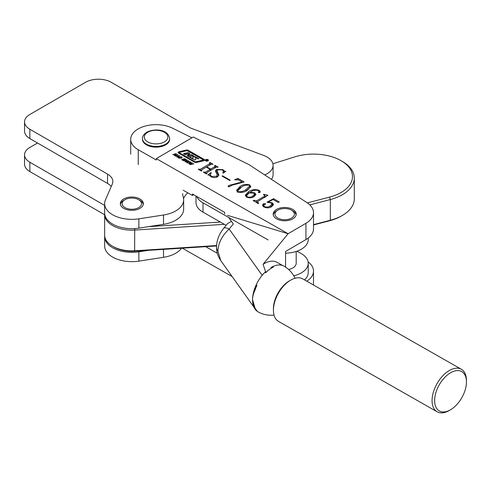 <?xml version="1.0" encoding="UTF-8"?>
<svg xmlns="http://www.w3.org/2000/svg" width="491" height="491" viewBox="0 0 491 491"><rect width="100%" height="100%" fill="white"/><g stroke="black" fill="none" stroke-linecap="round" stroke-linejoin="round"><path stroke-width="0.74" d="M37.543 143.01L29.859 147.447A18.118 10.464 0 0 0 24.55 154.849A18.118 10.464 0 0 0 29.859 162.245L104.651 205.428M24.55 154.849L24.55 164.166A18.118 10.464 0 0 0 29.859 171.568L104.651 214.745M104.681 235.913A27.183 15.694 0 0 0 104.651 236.656A27.183 15.694 0 0 0 138.867 251.809L148.472 250.324M104.651 236.656L104.651 245.973A27.183 15.694 0 0 0 138.867 261.132L163.503 257.321A27.183 15.694 0 0 0 181.547 248.213M264.698 174.925A20.475 11.821 0 0 0 273.082 165.387A20.475 11.821 0 0 0 267.086 157.028A20.475 11.821 0 0 0 263.759 155.469L190.275 127.918L111.218 82.279A18.118 10.464 0 0 0 85.594 82.279L29.859 114.458A18.118 10.464 0 0 0 24.55 121.854A18.118 10.464 0 0 0 29.859 129.25L107.529 174.096A18.118 10.464 180 0 1 112.838 181.492A18.118 10.464 180 0 1 112.298 184.027L105.461 199.862A27.183 15.694 0 0 0 104.651 203.661A27.183 15.694 0 0 0 138.867 218.82L163.503 215.009A27.183 15.694 0 0 0 183.646 199.849A27.183 15.694 0 0 0 183.198 197.02A32.615 18.83 0 0 1 182.664 193.62M139.966 198.965A11.508 6.641 0 0 0 127.427 197.523A11.508 6.641 0 0 0 120.326 203.661A11.508 6.641 0 0 0 123.695 208.356A11.508 6.641 0 0 0 136.234 209.798A11.508 6.641 0 0 0 143.341 203.661A11.508 6.641 0 0 0 139.966 198.965M24.55 121.854L24.55 131.177A18.118 10.464 0 0 0 29.859 138.572L107.529 183.419A18.118 10.464 180 0 1 111.23 186.506M271.437 179.344A20.475 11.821 0 0 0 273.082 174.704L273.082 165.387M187.771 192.828A32.615 18.83 0 0 0 183.554 198.573M104.651 203.661L104.651 212.984A27.183 15.694 0 0 0 138.867 228.137L163.503 224.332A27.183 15.694 0 0 0 183.646 209.172L183.646 199.849M196.688 196.431A23.556 13.601 0 0 0 203.004 202.826L268.135 239.939M195.995 196.032L195.995 202.47A23.556 13.601 0 0 0 203.004 212.149L226.112 225.314M285.566 253.172A23.556 13.601 0 0 0 308.238 239.577L308.238 238.025M207.951 159.649A1.553 0.896 0 0 0 206.263 159.458A1.553 0.896 0 0 0 205.312 160.287A1.553 0.896 0 0 0 205.772 160.925A1.553 0.896 0 0 0 207.46 161.109A1.553 0.896 0 0 0 208.417 160.287A1.553 0.896 0 0 0 207.951 159.649M205.588 160.508A1.332 0.767 0 0 0 205.533 160.729L205.533 160.287A1.332 0.767 0 0 0 205.925 160.833A1.332 0.767 0 0 0 207.374 160.993A1.332 0.767 0 0 0 208.19 160.287A1.332 0.767 0 0 0 207.797 159.741A1.332 0.767 0 0 0 206.349 159.575A1.332 0.767 0 0 0 205.533 160.287A1.553 0.896 0 0 0 205.361 160.508M208.368 160.508A1.553 0.896 0 0 0 208.19 160.269L208.19 160.729A1.332 0.767 0 0 0 208.19 160.729A1.332 0.767 0 0 0 208.135 160.508M217.93 251.208L220.68 260.469C217.844 256.21 216.47 251.797 216.568 247.225L216.568 247.225C216.697 239.571 219.17 234.311 223.706 228.247L223.706 228.247A18.118 4.21 39.3 0 1 229.162 229.045C221.969 235.748 218.225 243.137 217.93 251.208A18.118 10.464 180 0 1 216.568 247.225M450.542 372.773A22.647 12.993 119.7 0 0 434.633 400.515A22.647 12.993 119.7 0 0 450.437 409.819A22.647 12.993 119.7 0 0 450.542 409.764A22.647 12.993 119.7 0 0 466.45 381.722A22.647 12.993 119.7 0 0 450.542 372.773M449.253 410.507A24.464 14.03 -60.3 0 1 449.136 410.574A24.464 14.03 -60.3 0 1 437.143 411.789A24.464 14.03 -60.3 0 1 432.068 400.582A24.464 14.03 -60.3 0 1 449.253 370.558A24.464 14.03 -60.3 0 1 461.362 369.281A24.464 14.03 -60.3 0 1 466.432 380.218L466.45 381.722M461.362 369.281L302.726 278.888A24.464 14.03 119.7 0 0 290.727 280.103A24.464 14.03 119.7 0 0 290.617 280.171A24.464 14.03 119.7 0 0 273.432 310.195A24.464 14.03 119.7 0 0 273.438 310.453L273.419 308.956A22.647 12.993 -60.3 0 1 289.328 280.913A22.647 12.993 -60.3 0 1 289.432 280.852A22.647 12.993 -60.3 0 1 289.537 280.797M273.438 310.453A24.464 14.03 119.7 0 0 278.507 321.396L437.143 411.789M282.577 265.49L277.041 262.335A26.275 15.068 119.7 0 0 263.078 264.299L265.834 272.456L265.514 272.843A7.414 4.855 141.3 0 0 265.625 271.609A26.275 15.068 119.7 0 0 252.558 299.768A24.188 18.259 144.5 0 0 254.958 308.096A26.256 15.055 -60.3 0 0 256.996 310.895L254.958 308.096M254.958 290.304L254.958 289.905A26.275 19.836 144.5 0 0 252.558 299.768A24.188 18.259 144.5 0 1 254.958 290.304A26.256 15.055 -60.3 0 1 256.996 285.124C254.093 290.101 252.613 294.981 252.558 299.768L255.295 309.017M254.958 308.495A26.275 19.836 144.5 0 1 252.558 299.768A26.275 15.068 119.7 0 0 258.008 311.803A26.275 26.275 0 0 0 274.033 315.075M292.765 209.405A11.508 6.641 0 0 0 280.244 208A11.508 6.641 0 0 0 273.174 214.131A11.508 6.641 0 0 0 276.599 218.857A11.508 6.641 0 0 0 289.119 220.263A11.508 6.641 0 0 0 296.19 214.131A11.508 6.641 0 0 0 292.765 209.405M207.521 160.017L206.742 160.882L206.748 160.195L205.944 160.422L207.128 159.728L207.705 160.158M178.927 151.78A1.332 0.767 0 0 0 178.104 152.492A1.332 0.767 0 0 0 178.497 153.039L194.442 162.122A2.216 1.283 0 0 0 196.842 162.398L203.863 160.729A1.332 0.767 0 0 0 204.692 160.023A1.332 0.767 0 0 0 204.293 159.477L188.145 150.271A1.774 1.025 0 0 0 186.224 150.056L178.927 151.78L178.927 152.228A1.332 0.767 0 0 0 178.159 152.713M186.648 162.441L187.58 161.662L190.373 161.803L190.735 162.361L189.814 162.932L188.17 163.092L186.648 162.226L186.985 162.767M190.373 162.717L190.373 161.803L190.735 162.361M183.382 159.152L184.598 158.753L185.911 159.532L185.426 159.857L185.07 159.182L184.217 159.047L184.432 160.048L183.186 160.367L181.756 159.501L182.357 159.164L182.787 159.403L182.376 159.606L182.615 159.906L183.579 160.072L183.413 159.207M185.506 159.827L185.506 159.035L185.911 159.532M185.285 159.771L185.07 159.182M184.039 159.127L184.1 160.293M182.149 160.029L181.756 159.661M182.376 159.606L182.615 160.244M175.33 156.107L179.608 155.665L177.22 157.188L176.785 156.942L177.466 156.488L176.607 156.003L175.33 156.107M216.175 167.192L206.551 172.826L206.999 173.704L206.515 173.986L203.391 172.206L205.391 172.175L210.216 169.352L206.269 167.106L201.451 169.929L201.905 170.8L201.42 171.083L198.296 169.303L200.31 169.266L209.933 163.638L209.485 162.76L209.976 162.478L213.094 164.252L211.081 164.295L206.76 166.823L210.7 169.07L215.027 166.541L214.579 165.663L215.064 165.375L218.188 167.155L216.175 167.192M206.551 172.826L206.65 173.906M201.451 169.929L201.555 171.003M209.933 164.964L209.792 162.932M215.027 167.867L214.886 165.835M229.77 180.492L222.042 176.097L222.533 175.809L230.254 180.209L229.77 180.492M247.219 190.398C244.45 192.343 241.271 192.859 237.681 191.932L236.576 190.324L240.154 186.371C242.941 184.438 246.12 183.953 249.68 184.917L250.772 186.488L247.219 190.398M267.847 195.265L257.867 201.433L257.382 202.022L258.751 203.188L258.266 203.477L253.172 200.574L253.663 200.291L256.701 200.788L264.759 196.069L264.655 195.32L263.391 194.596L263.876 194.313L267.847 195.265L267.847 195.596M264.759 197.4L264.655 195.32M191.932 137.775L172.58 128.194A25.366 14.644 180 0 0 145.471 126.003A25.366 14.644 180 0 0 130.698 139.309A25.366 14.644 180 0 0 138.247 149.737L156.304 160.023L156.304 158.618L193.233 137.014L248.98 164.626L306.943 202.617A26.275 15.172 0 0 1 313.504 212.64L313.504 228.916A26.275 15.172 0 0 1 305.93 239.571L285.566 251.484L285.566 267.092M156.304 158.618L288.107 233.722L305.93 223.301A26.275 15.172 0 0 0 313.504 212.64M265.3 204.274L265.3 203.55L265.177 204.366L263.569 204.827L264.526 206.668C266.613 207.392 268.516 207.159 270.222 205.968L272.02 203.992L271.265 203.016L266.963 202.182L273.555 198.708L279.305 201.979L278.121 202.427L273.027 199.524L268.172 202.083L272.26 202.832L273.45 204.434L271.652 206.65C269.221 208.116 266.699 208.227 264.09 206.981L262.562 204.962L263.415 203.685L265.582 203.875M263.569 204.827L263.231 206.772M259.07 192.711L258.689 190.606C255.388 189.79 252.534 190.348 250.14 192.294L254.596 192.767L255.928 194.356L254.105 196.615C251.828 198.014 249.379 198.18 246.764 197.106L245.273 195.203L248.477 191.748C251.693 189.508 255.295 189.053 259.285 190.385L260.285 191.699L259.929 192.447L258.438 192.527L258.475 191.778L259.297 191.202L259.297 192.681M258.438 192.527L258.475 191.778L258.475 192.546M228.321 186.598L228.646 185.512L242.155 181.934L238.687 179.958L234.563 179.774L237.896 178.386L244.15 181.946L231.899 185.242L229.984 186.439L228.321 186.598L228.008 186.181M216.574 176.257L217.255 175.121L215.389 170.831L216.623 169.401L222.871 169.641L224.639 171.206L225.823 171.322L223.288 173.09L222.81 172.973L223.479 171.334L222.276 169.861L217.74 169.886L216.985 170.831L218.888 174.974L217.556 176.821C215.34 177.895 213.162 177.865 211.02 176.742L209.295 175.195L207.914 174.968L210.768 172.636L211.32 172.789L210.222 174.722L211.553 176.484L216.574 176.257L216.574 177.263M172.697 154.61L176.024 153.665L176.472 153.916L175.109 154.303L176.152 154.898L177.963 154.763L174.636 155.715L174.188 155.457L175.698 155.027L174.655 154.432L172.697 154.61M178.178 157.611L179.111 156.832L181.903 156.979L182.265 157.537L181.345 158.108L179.7 158.268L178.178 157.396L178.515 157.942M181.903 157.887L181.903 156.979L182.265 157.537M183.536 160.784L186.862 159.833L187.304 160.091L185.942 160.477L186.991 161.073L188.796 160.938L185.469 161.889L185.021 161.631L186.531 161.201L185.488 160.606L183.536 160.784M189.563 163.374L191.901 162.705L192.343 162.963L190.029 163.62L189.943 164.086L193.835 163.81L190.569 164.553L189.495 164.215L189.078 163.699L189.563 163.374L189.563 164.252M189.735 163.798L189.943 164.417M262.163 275.328L229.162 229.045L233.317 223.97L228.671 217.452M263.078 264.299L288.107 233.722L227.493 215.346M295.005 278.262A26.275 26.275 0 0 0 284.025 266.147A26.275 15.068 119.7 0 0 271.014 267.521A26.275 15.068 119.7 0 0 270.94 267.564L273.413 267.055A26.275 15.068 119.7 0 0 265.834 272.456M265.514 272.843A26.256 15.055 -60.3 0 1 273.413 267.055M182.321 248.164L232.145 276.55M205.668 246.672L217.341 253.319M224.657 213.843L224.657 212.364L192.411 193.988L192.411 195.467L183.204 190.22M306.795 281.208A26.275 15.172 0 0 0 313.504 271.081A26.275 15.172 0 0 0 308.121 261.887M193.693 194.718L192.411 195.467M223.706 228.247L227.425 223.7L231.414 221.3M254.958 289.905L256.996 285.124M268.172 202.464L268.172 202.083M272.02 204.182L272.26 202.832M272.26 204.311L273.248 205.195M262.771 205.735L263.231 205.287M263.415 204.931L263.415 203.685M264.526 207.208L264.526 206.668M270.222 207.337L270.222 205.968M270.731 207.128L272.02 205.471L272.02 203.992M273.555 199.831L273.555 198.708M258.076 203.366L258.076 202.801M253.663 200.85L253.663 200.291M254.295 201.212L254.295 200.647M256.4 202.415L256.701 200.788M256.701 202.267L257.425 201.844M264.759 197.554L264.655 196.799M263.876 194.872L263.876 194.313M264.514 195.24L264.514 194.675M265.017 196.412L265.913 196.725M250.14 192.687L250.14 192.294M254.565 194.233L254.596 192.767M254.596 194.246L255.682 195.142M245.451 195.915L248.477 193.227L248.477 191.748M248.477 193.227L250.14 192.349M259.285 191.122L259.285 190.385M259.297 191.871L259.985 192.404M254.019 196.664L254.565 194.086L253.884 193.11L249.109 192.895L246.525 195.725L247.261 196.83C249.416 197.529 251.318 197.235 252.982 195.946L254.565 194.086M252.982 197.186L252.982 195.946M247.261 197.351L247.261 196.83M236.736 191.011L240.154 187.85L240.154 186.371M240.154 187.85L241.179 187.292M249.68 185.647L249.68 184.917M249.784 186.457L250.606 187.274M246.157 190.974L249.784 187.501L249.784 186.021L249.195 185.199C246.181 184.886 243.61 185.524 241.468 187.12L237.656 190.852L238.172 191.65C241.191 191.969 243.769 191.3 245.905 189.649L249.784 186.021M245.905 191.103L245.905 189.649M238.172 192.165L238.172 191.65M228.646 186.74L228.646 185.512M229.015 186.789L230.537 186.107M242.155 182.437L242.155 181.934M237.896 179.645L237.896 178.386M222.533 176.373L222.533 175.809M217.188 177.018L217.255 175.121M215.623 171.69L216.623 170.88L216.623 169.401M216.623 170.88L217.004 170.69M222.871 170.267L222.871 169.641M223.479 171.531L224.289 172.396M224.639 172.151L224.639 171.206M223.473 172.961L223.479 171.334M216.985 170.831L216.985 172.31L218.065 174.471L218.065 172.992M218.065 174.471L218.728 175.674M209.381 175.25L210.234 174.55M210.768 173.433L210.768 172.636M211.553 177.018L211.553 176.484M203.875 172.482L203.875 171.924M204.231 172.685L204.231 172.12M205.391 173.348L205.391 172.175M205.661 173.501L206.318 173.114L206.318 173.875M210.216 170.684L210.216 169.352M198.787 169.579L198.787 169.021M199.137 169.782L199.137 169.223M200.31 170.451L200.31 169.266M200.567 170.598L201.218 170.211M206.404 167.179L206.76 166.977M209.933 165.117L209.792 164.411M209.976 163.049L209.976 162.478M210.191 164.08L210.829 164.442M206.76 167.382L206.76 166.823M210.216 170.273L210.571 170.475M210.7 170.395L210.7 169.07M215.027 168.02L214.886 167.314M215.064 165.952L215.064 165.375M215.279 166.977L215.923 167.345M176.024 154.045L176.024 153.665M175.109 154.696L175.109 154.303M176.152 155.279L176.152 154.898M177.515 154.892L177.515 154.512M175.698 155.408L175.698 155.027M179.246 155.899L179.246 155.463M177.466 157.028L177.466 156.488M177.816 156.298L178.706 155.77L177.177 155.935L177.816 156.807M178.706 156.236L178.706 155.77M177.177 156.328L177.177 155.935M179.111 157.243L179.111 156.832M181.652 157.365L181.652 158.004L181.449 157.108L180.743 156.666M180.903 158.206L181.639 157.445L181.449 157.108M179.694 158.262L180.903 157.85M178.97 158.133L178.97 157.814L179.694 157.998M178.804 157.488L178.97 157.814L178.804 157.488L179.553 157.083L180.743 156.936M178.804 158.077L178.804 157.648M183.732 159.814L183.732 158.82M183.732 160.299L184.598 160.232M184.039 160.311L184.039 159.207M182.357 160.134L182.357 159.164M182.376 160.146L182.376 159.685M186.862 160.213L186.862 159.833M185.942 160.87L185.942 160.477M186.991 161.453L186.991 161.073M188.354 161.066L188.354 160.686M186.531 161.582L186.531 161.201M187.58 162.067L187.58 161.662M190.121 162.19L190.121 162.828L189.919 161.932L189.213 161.496M189.366 163.037L190.109 162.269L189.919 161.932M188.163 163.092L189.366 162.681M187.439 162.957L187.439 162.638L188.163 162.822M187.274 162.312L187.439 162.638L187.274 162.312L188.022 161.913L189.213 161.76M187.274 162.902L187.274 162.478M191.901 163.086L191.901 162.705M191.073 164.553L191.073 164.215M193.393 163.939L193.393 163.558M204.63 160.244A1.332 0.767 0 0 0 204.293 159.919L188.145 150.719A1.774 1.025 0 0 0 186.224 150.498L178.927 152.228M179.516 152.4L179.375 152.818L194.749 161.576A1.332 0.767 0 0 0 196.185 161.742L202.9 160.152L203.041 159.735L187.464 150.854A0.89 0.509 0 0 0 186.5 150.743L179.516 152.4M179.375 152.897L179.375 153.266L194.749 162.024A1.332 0.767 0 0 0 196.185 162.183L202.9 160.594L203.041 160.176M194.761 159.851A0.89 0.509 0 0 0 195.891 159.36A0.89 0.509 0 0 0 195.891 159.336L195.756 157.82L196.13 157.721L198.192 158.9L198.861 158.802L195.608 156.948A3.106 1.792 0 0 0 193.81 156.445A0.89 0.509 0 0 0 192.81 156.954L192.938 158.415L192.564 158.513L189.618 156.838L193.534 155.745L191.736 154.714L189.778 155.082L188.323 154.254L189.931 153.689L188.133 152.664L183.474 153.738L185.273 154.763L187.562 154.315L189.084 155.236L187.077 155.788L193.417 159.403A3.106 1.792 0 0 0 194.761 159.851M207.362 159.913L206.791 160.17L207.362 159.913M206.95 160.453L207.454 159.962M189.023 155.328L188.949 155.8L187.63 156.107M189.379 153.818L188.133 153.106L184.027 154.051M188.133 153.106L188.133 152.664M192.981 155.868L191.736 155.162L189.778 155.53L188.323 154.696M191.736 155.162L191.736 154.714M192.699 158.992L192.938 158.427M198.235 158.894L195.608 157.39A3.106 1.792 0 0 0 193.81 156.887A0.89 0.509 0 0 0 192.84 157.273M195.756 158.249L195.86 159.489M292.82 210.915L291.537 210.173A9.697 5.597 0 0 0 277.826 210.173A9.697 5.597 0 0 0 277.826 218.09A9.697 5.597 0 0 0 291.537 218.09A9.697 5.597 0 0 0 291.537 210.173L292.82 210.915A11.508 6.641 180 0 1 296.116 214.874M273.248 214.874A11.508 6.641 180 0 1 276.543 210.915L277.826 210.173M142.476 138.572L142.476 139.309A13.588 7.844 0 0 0 150.866 146.564A13.588 7.844 0 0 0 165.676 144.857A13.588 7.844 0 0 0 169.653 139.309L169.653 138.572A13.588 7.844 180 0 1 165.676 144.121A13.588 7.844 180 0 1 150.866 145.821A13.588 7.844 180 0 1 142.476 138.572C142.304 136.375 143.759 134.252 146.834 132.196C154.186 128.421 168.168 128.82 169.653 138.572M307.36 202.893L329.578 197.094A38.961 22.494 0 0 0 343.332 162.11A38.961 22.494 0 0 0 341.085 160.692A38.961 22.494 0 0 0 294.888 156.85L272.892 163.773M341.085 160.692L342.368 161.435A40.771 23.537 180 0 1 344.719 162.914A40.771 23.537 180 0 1 354.306 178.08A40.771 23.537 180 0 1 330.326 199.53L309.803 204.882M224.387 224.332L134.822 230.058A27.183 15.694 180 0 1 104.651 214.463L104.651 235.177A27.183 15.694 0 0 0 111.046 245.285A27.183 15.694 0 0 0 112.611 246.273A27.183 15.694 0 0 0 134.822 250.772L216.623 245.543M313.504 224.632L330.326 220.244A40.771 23.537 0 0 0 342.368 215.439A40.771 23.537 0 0 0 354.306 198.794L354.306 178.08M104.651 214.463A27.183 15.694 180 0 1 104.681 213.72M148.472 226.652L220.391 222.055M342.368 215.439L341.085 216.175A38.961 22.494 180 0 1 329.578 220.766L313.504 224.964M216.599 245.973L134.626 251.214A25.366 14.644 180 0 1 113.894 247.01L112.611 246.273M288.64 269.491A11.508 6.641 0 0 0 292.869 267.92A11.508 6.641 0 0 0 296.19 263.25L296.19 251.447M293.753 275.807A23.556 13.601 0 0 0 308.238 263.25A23.556 13.601 0 0 0 301.228 253.571L297.012 251.171M304.518 279.907A23.556 13.601 0 0 0 308.238 272.573L308.238 263.25M205.686 246.666L217.341 253.307M139.966 200.445L138.689 199.702A9.697 5.597 0 0 0 124.978 199.702A9.697 5.597 0 0 0 124.978 207.619A9.697 5.597 0 0 0 138.689 207.619A9.697 5.597 0 0 0 138.689 199.702L139.966 200.445A11.508 6.641 180 0 1 143.268 204.403M120.399 204.403A11.508 6.641 180 0 1 123.695 200.445L124.978 199.702M29.859 162.245L29.859 171.568M138.867 251.809L138.867 261.132M163.503 249.367L163.503 257.321M29.859 129.25L29.859 138.572M163.503 215.009L163.503 224.332M138.867 218.82L138.867 228.137M107.529 174.096L107.529 183.419M203.004 202.826L203.004 212.149M138.247 149.737L138.247 164.608M305.93 223.301L305.93 239.571M186.224 150.498L186.224 150.056M188.145 150.719L188.145 150.271M204.293 159.919L204.293 159.477M179.375 153.266L179.375 152.818M194.749 162.024L194.749 161.576M196.185 162.183L196.185 161.742M202.9 160.594L202.9 160.152M188.949 155.8L188.949 155.359M189.778 155.53L189.778 155.082M190.017 155.555L190.017 155.113M189.618 157.237L189.618 156.838M192.564 158.912L192.564 158.513M193.81 156.887L193.81 156.445M195.608 157.39L195.608 156.948M147.736 132.282A11.778 6.8 0 0 0 147.736 141.899A11.778 6.8 0 0 0 164.393 141.899A11.778 6.8 0 0 0 164.393 132.282A11.778 6.8 0 0 0 147.736 132.282M329.578 197.094L330.326 199.53L330.326 220.244L329.578 220.766M134.706 228.585L134.626 251.214M450.437 409.819L449.136 410.574M220.674 260.469L253.951 307.133M130.698 139.309L130.698 154.18M313.504 271.081L313.504 285.026M289.432 280.852L290.727 280.103M257.382 202.022L257.382 203.501M265.017 195.731L265.017 197.21M246.525 195.725L246.525 197.204M237.656 190.852L237.656 192.331M210.222 174.722L210.222 176.201M201.218 170.205L201.218 170.972M210.191 163.337L210.191 164.816M215.279 166.24L215.279 167.719M178.792 157.568L178.792 158.071M185.291 159.409L185.291 159.778M184.033 159.17L184.033 160.649M182.364 159.643L182.364 160.14M187.255 162.392L187.255 162.895M179.246 153.082L179.246 152.64M203.176 160.361L203.176 159.913M207.564 160.545L207.564 160.097M189.084 155.684L189.084 155.236M188.256 154.61L188.256 154.162M189.557 157.188L189.557 156.746M192.938 158.863L192.938 158.421"/></g></svg>
